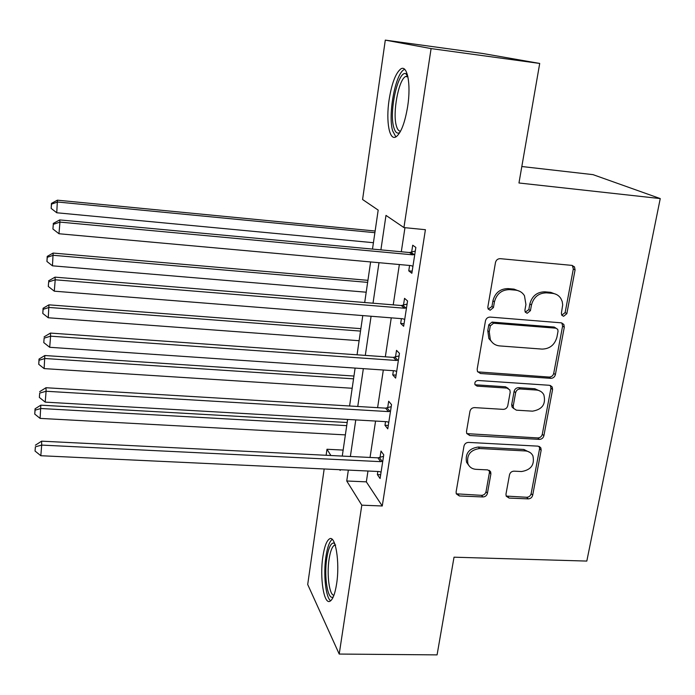 <?xml version="1.0" encoding="UTF-8"?>
<svg xmlns="http://www.w3.org/2000/svg" width="695" height="695" viewBox="0 0 695 695"><rect width="100%" height="100%" fill="white"/><g stroke="black" fill="none" stroke-linecap="round" stroke-linejoin="round"><path stroke-width="1.04" d="M563.593 316.303L566.842 313.671L575.078 269.912L574.496 266.889L571.942 265.386L500.252 258.67C497.75 258.696 496.161 259.982 495.474 262.528L487.829 307.112L488.09 308.901L490.14 310.248L493.441 307.572L494.432 301.856C496.612 293.837 501.66 289.763 509.574 289.624L515.568 290.145C519.478 290.579 522.449 292.447 524.473 295.74L525.924 304.514L524.907 310.187L525.203 312.072L527.158 313.297L530.433 310.648L531.458 304.983C533.673 297.026 538.686 292.986 546.478 292.847L552.377 293.36C556.035 293.75 558.858 295.453 560.848 298.468L562.194 301.474L562.689 304.818L561.404 313.219L561.734 315.183L563.593 316.303M561.742 315.2L565.139 312.594L573.323 268.965L572.332 265.447M488.194 309.084L491.947 306.495L492.929 300.796L494.432 301.856M525.264 312.168L528.834 309.57L529.851 303.915L531.458 304.983M322.888 556.539C324.365 546.861 326.502 541.023 329.3 539.016C335.346 534.212 340.116 562.099 336.597 583.913C335.077 593.504 332.948 599.238 330.221 601.097C323.922 605.536 319.552 577.51 322.888 556.539M389.096 99.863C391.693 83.635 395.533 73.366 400.607 69.074C407.218 64.027 411.214 83.982 407.678 106.37C404.95 122.667 401.128 132.78 396.211 136.715C389.426 141.528 385.768 121.486 389.096 99.863M505.977 494.11L506.195 496.161L509.096 498.072L528.209 498.88C530.537 498.749 532.031 497.542 532.683 495.266L541.162 450.212L540.866 447.928L538.086 446.155L468.578 442.411C466.154 442.515 464.625 443.757 463.973 446.12L456.111 491.956L456.285 493.85L459.343 495.961L482.912 496.96C485.275 496.829 486.787 495.613 487.43 493.311L490.887 473.938L490.661 471.87L487.716 469.898L475.997 469.334C472.157 469.021 469.464 467.179 467.935 463.817C466.423 455.008 470.324 449.908 479.637 448.527L525.359 450.942C528.834 451.22 531.345 452.836 532.891 455.772C534.837 464.686 531.058 469.942 521.554 471.531L514.022 471.167C511.659 471.288 510.156 472.504 509.496 474.824L505.977 494.11M372.494 249.079L378.184 210.099L362.582 199.508L385.299 40.119L482.66 53.48L539.711 63.445L518.965 182.985L660.25 198.579L586.815 561.074L454.026 557.19L437.077 654.881L339.212 654.056L307.703 584.495L324.174 468.969M539.711 63.445L431.091 48.589L403.934 227.578L385.986 215.398L380.895 249.861M367.976 471.019L366.334 481.861L382.259 505.986L425.41 229.697L403.934 227.578M382.259 505.986L361.808 505.178L339.212 654.056M550.788 378.341C553.159 378.262 554.697 377.02 555.383 374.631L564.297 327.206L563.836 324.435L561.186 322.828L490.184 317.076C487.708 317.137 486.135 318.406 485.457 320.89L477.178 369.184L477.465 371.495L480.453 373.502L550.788 378.341L549.146 377.064C551.517 376.985 553.046 375.752 553.724 373.363L562.603 326.085L561.873 322.958M552.577 389.504L543.89 435.713C543.221 438.05 541.709 439.275 539.355 439.379L469.759 435.53L466.736 433.454L466.51 431.369L469.942 411.353C470.593 408.947 472.14 407.704 474.572 407.609L503.189 409.364C505.586 409.268 507.124 408.035 507.784 405.645L510.173 392.336L509.861 389.973L506.985 388.097L477.074 386.125L474.98 384.709C474.476 382.267 475.502 380.86 478.047 380.486L549.484 385.291L552.212 386.985L552.577 389.504L550.944 388.201L542.291 434.279L543.89 435.713M404.959 227.682L401.302 251.764M399.356 264.534L393.231 304.862M391.259 317.85L385.334 356.813M383.327 370.009L377.602 407.67M375.569 421.048L370.044 457.458M409.598 265.464L408.764 270.859L411.857 273.283L415.853 247.437L412.717 245.213L411.64 252.189M401.406 318.649L400.668 323.444L403.656 326.268L407.565 300.978L404.533 298.346L403.482 305.174M393.387 370.687L392.736 374.9L395.629 378.106L399.46 353.364L396.524 350.341L395.49 357.022M385.534 421.622L384.969 425.279L387.775 428.85L391.528 404.629L388.679 401.232L387.671 407.774M377.854 471.479L377.376 474.607L380.087 478.525L383.753 454.817L380.999 451.055L380.017 457.466M660.25 198.579L593.026 174.645L521.823 166.522M385.299 40.119L431.091 48.589M326.12 455.277L326.98 449.257L330.881 455.52M343.148 450.082L326.98 449.257M339.707 469.698L340.176 470.445L340.281 469.724M342.27 456.085L347.622 419.45M349.585 405.984L355.119 368.081M357.056 354.815L362.781 315.591M364.693 302.525L370.617 261.937M348.351 470.098L346.744 480.992L361.808 505.178M378.992 262.693L373.015 303.202M371.087 316.251L365.301 355.397M363.346 368.645L357.751 406.479M355.77 419.919L350.367 456.485M366.334 481.861L346.744 480.992M408.764 270.859L412.187 271.163M400.668 323.444L404.056 323.705M392.736 374.9L396.089 375.126M384.969 425.279L388.296 425.47M377.376 474.607L380.669 474.755M556.408 294.471L550.701 292.334L552.377 293.36M529.851 303.915C532.057 295.992 537.044 291.952 544.819 291.822L550.701 292.334M520.051 291.466L513.996 289.12L515.568 290.145M492.929 300.796C495.101 292.804 500.131 288.738 508.019 288.599L513.996 289.12M477.674 371.877L549.146 377.064M558.033 331.237L557.72 329.326L555.844 328.179L493.58 323.218L490.288 325.877L489.254 331.845L490.357 339.751C492.355 343.434 495.474 345.485 499.705 345.919L542.1 349.099C549.78 348.881 554.723 344.894 556.938 337.11L558.033 331.237M556.043 328.196L554.176 327.05L555.844 328.179M492.651 342.844L488.88 338.578L487.777 330.69L488.802 324.747L492.086 322.089L554.176 327.05M466.814 433.628L537.774 437.937C540.119 437.833 541.622 436.608 542.291 434.279M508.193 388.392L505.474 386.785L475.649 384.804L477.074 386.125M474.963 384.665L475.649 384.804M532.509 411.162C542.369 409.503 546.14 404.012 543.811 394.699C542.204 391.893 539.746 390.347 536.41 390.034L520.242 388.974C517.836 389.052 516.298 390.295 515.629 392.692L513.231 405.984L513.527 408.312L516.394 410.172L532.509 411.162M540.797 391.441L534.82 388.731L536.41 390.034M513.631 408.504L512.007 406.94L511.711 404.62L514.1 391.372C514.769 388.983 516.298 387.74 518.696 387.662L534.82 388.731M550.944 388.201L550.449 385.49M530.311 452.671L523.822 449.457L525.359 450.942M468.856 465.511L466.562 462.279C465.051 453.496 468.943 448.414 478.23 447.041L523.822 449.457M456.276 493.815L481.505 495.344C483.868 495.214 485.371 493.997 486.014 491.695L489.454 472.383L489.228 470.307M506.16 496.074L526.68 497.272C528.999 497.142 530.494 495.935 531.145 493.659L539.581 448.735L539.268 446.425M375.135 231.009L57.416 200.177L56.755 212.766L373.423 242.703M374.892 232.686L57.624 202.01L51.526 204.122L51.456 203.383L51.178 208.422L51.526 204.122M56.755 212.766L51.178 208.422M51.456 203.383L57.416 200.177M412.587 254.813L409.477 252.528L59.692 219.924L59.944 222.096L412.587 254.813L414.767 254.474M53.298 224.355L52.916 229.003L53.298 224.355L59.944 222.096L58.988 233.746L410.927 265.586L412.934 266.307M572.75 265.95L574.496 266.889L573.106 266.611M409.477 252.528L415.289 251.086M59.692 219.924L53.22 223.477M52.916 229.003L58.988 233.746M367.933 280.328L53.133 253.067L52.455 265.82L366.204 292.204M367.638 282.379L53.306 255.3L47.277 257.289L47.225 256.386L46.939 261.494L47.277 257.289M52.455 265.82L46.939 261.494M47.225 256.386L53.133 253.067M360.879 328.666L48.945 304.836L48.25 317.763L359.115 340.715M360.523 331.089L49.084 307.459L43.125 309.327L43.09 308.267L42.795 313.445L43.125 309.327M48.25 317.763L42.795 313.445M43.09 308.267L48.945 304.836M353.955 376.047L44.836 355.527L44.124 368.602L352.174 388.262M353.555 378.827L44.94 358.516L39.059 360.271L39.033 359.063L38.738 364.302L39.059 360.271M44.124 368.602L38.738 364.302M39.033 359.063L44.836 355.527M404.342 308.215L401.336 305.522L55.009 277.157L55.218 279.798L404.342 308.215L406.506 307.859M48.659 281.909L48.294 286.462L48.659 281.909L55.218 279.798L54.288 291.179L402.718 318.753L404.716 319.439M401.336 305.522L407.096 304.062M55.009 277.157L48.598 280.849M48.294 286.462L54.288 291.179M396.28 360.462L393.37 357.386L50.44 333.079L50.605 336.171L396.28 360.462L398.417 360.097M44.133 338.144L43.776 342.592L44.133 338.144L50.605 336.171L49.693 347.291L394.69 370.783L396.663 371.425M393.37 357.386L399.069 355.901M50.44 333.079L44.089 336.901M43.776 342.592L49.693 347.291M388.383 411.596L385.569 408.147L45.974 387.732L46.096 391.259L388.383 411.596L390.503 411.223M39.711 393.092L39.354 397.436L39.711 393.092L46.096 391.259L45.21 402.127L386.828 421.7L388.792 422.308M385.569 408.147L391.216 406.644M45.974 387.732L39.676 391.676M39.354 397.436L45.21 402.127M347.17 422.517L40.823 405.168L40.093 418.39L345.372 434.888M346.718 425.635L40.892 408.512L35.071 410.154L35.063 408.808L34.759 414.098L35.071 410.154M40.093 418.39L34.759 414.098M35.063 408.808L40.823 405.168M380.66 461.654L377.932 457.849L41.604 441.169L41.691 445.095L380.66 461.654L382.754 461.263M35.384 446.807L35.045 451.046L35.384 446.807L41.691 445.095L40.823 455.72L379.131 471.54L381.077 472.122M377.932 457.849L383.518 456.328M41.604 441.169L35.367 445.217M35.045 451.046L40.823 455.72M399.79 132.571C397.166 134.074 395.151 132.328 393.761 127.333C388.948 111.773 397.827 70.951 405.724 73.583L407.374 74.582M407.774 76.155L405.472 76.546C398.417 80.212 392.449 113.076 396.367 125.838C397.366 129.461 398.774 131.242 400.572 131.181M404.672 69.326L403.908 69.726C395.186 74.348 387.853 114.953 392.632 130.808L395.872 136.915M333.27 596.901C327.762 601.01 323.844 576.676 326.772 558.389C328.431 548.034 330.785 542.899 333.835 542.995L334.599 543.342M335.65 545.045L334.269 545.288C332.01 546.878 330.273 551.543 329.074 559.284C326.65 574.617 329.334 595.32 333.93 595.25M332.21 539.389C329.465 541.492 327.371 547.269 325.92 556.704C323.227 574.07 325.642 597.622 330.664 600.793M565.139 312.594L566.842 313.671M491.947 306.495L493.441 307.572M528.834 309.57L530.433 310.648M544.819 291.822L546.478 292.847M508.019 288.599L509.574 289.624M573.323 268.965L575.078 269.912M479.011 372.225L480.453 373.502M562.603 326.085L564.297 327.206M553.724 373.363L555.383 374.631M492.086 322.089L493.58 323.218M488.802 324.747L490.288 325.877M487.777 330.69L489.254 331.845M537.774 437.937L539.355 439.379M468.378 434.071L469.759 435.53M505.474 386.785L506.985 388.097M518.696 387.662L520.242 388.974M514.1 391.372L515.629 392.692M511.711 404.62L513.231 405.984M478.23 447.041L479.637 448.527M489.454 472.383L490.887 473.938M486.014 491.695L487.43 493.311M481.505 495.344L482.912 496.96M458.005 494.336L459.343 495.961M539.581 448.735L541.162 450.212M531.145 493.659L532.683 495.266M526.68 497.272L528.209 498.88M507.619 496.456L509.096 498.072M414.203 254.639L411.084 252.363M405.941 308.033L402.926 305.348M397.861 360.271L394.942 357.195M389.956 411.397L387.124 407.948M382.215 461.445L379.47 457.64M562.133 323.323L563.836 324.435M488.88 338.578L490.357 339.751M512.007 406.94L513.527 408.312M550.57 385.69L552.212 386.985M466.562 462.279L467.935 463.817M489.228 470.324L490.661 471.87M539.285 446.451L540.866 447.928M407.496 76.076L405.724 73.583M407.93 76.867L405.472 76.546M335.268 545.314L334.269 545.288M334.921 544.22L333.835 542.995"/></g></svg>
